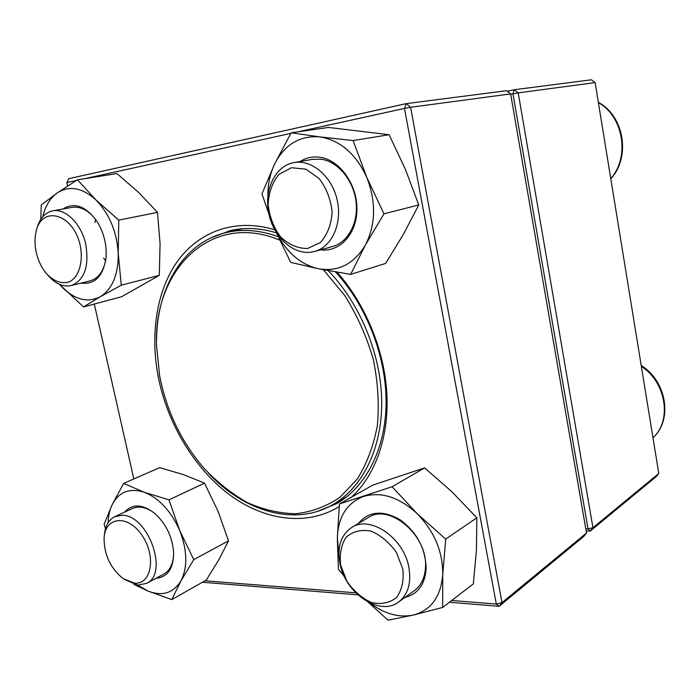 <?xml version="1.0" encoding="UTF-8"?>
<svg xmlns="http://www.w3.org/2000/svg" width="700" height="700" viewBox="0 0 700 700"><rect width="100%" height="100%" fill="white"/><g stroke="black" fill="none" stroke-linecap="round" stroke-linejoin="round"><path stroke-width="1.05" d="M507.264 91.228L514.194 89.731L591.439 79.791L595.131 82.591L518.21 92.881L592.952 527.704L658.796 473.471L595.131 82.591M658.796 473.471L656.224 476.613L590.231 531.09L586.154 530.941M585.786 528.832L588.026 528.911L512.977 93.853L510.72 94.343M588.026 528.911L590.231 531.09L592.952 527.704L588.026 528.911M512.977 93.853L518.21 92.881L514.194 89.731L512.977 93.853M408.905 567.621C411.442 583.126 408.03 594.58 398.659 601.983C379.785 616.831 344.951 593.084 339.911 563.343C337.067 546.805 340.996 534.861 351.715 527.494C370.108 514.859 403.979 537.863 408.905 567.621M402.832 569.1L396.419 552.484C389.261 542.334 380.73 535.194 370.834 531.064C361.051 529.349 352.844 531.37 346.194 537.136C341.215 544.775 339.369 554.12 340.664 565.18L346.832 581.149C353.605 590.992 361.812 598.115 371.438 602.516C381.141 604.66 389.506 603.015 396.515 597.581C401.914 590.065 404.023 580.571 402.832 569.1M104.212 536.778L104.326 535.526C105.079 526.12 108.57 519.829 114.8 516.661L121.844 515.305C147.901 514.255 169.33 573.58 146.501 583.406L137.778 585.095L124.442 579.495M134.278 583.074C151.515 585.191 156.572 556.08 141.96 535.255C127.759 514.054 105.009 516.582 104.081 538.309C104.125 554.872 110.495 568.321 123.183 578.655L134.278 583.074M36.47 230.16L36.645 229.486C39.288 218.899 44.616 212.686 52.623 210.866C65.468 208.031 81.471 223.974 85.767 244.361C89.329 266.578 84.429 280.315 71.085 285.582C63.096 287.201 55.431 283.832 48.107 275.494L47.635 274.96M36.347 252.866C38.281 260.934 41.615 267.829 46.366 273.543C54.014 281.575 61.775 284.305 69.632 281.715C79.179 276.754 83.694 261.004 80.001 244.493C72.695 213.124 41.387 205.126 35.998 231.963C34.562 238.49 34.676 245.455 36.347 252.866M293.422 162.697L294.035 162.584C311.736 159.232 331.905 176.321 337.146 199.824C342.615 223.274 331.905 246.951 314.659 251.466L311.255 252.175C292.88 254.818 273.394 236.688 268.774 213.36C263.891 190.094 275.012 166.303 293.422 162.697M291.436 167.737L278.924 174.361C272.352 182.403 268.756 192.447 268.135 204.514C269.509 216.755 273.7 227.596 280.7 237.046C288.934 244.711 297.885 248.535 307.554 248.509L320.329 242.576C327.303 234.815 331.24 224.709 332.132 212.258C330.829 199.491 326.48 188.221 319.086 178.474L305.786 169.146L291.436 167.737M156.581 339.754C156.835 287.604 183.706 242.226 226.406 232.505C242.743 228.716 259.98 230.108 278.127 236.679M328.309 270.672C360.605 304.089 381.509 355.696 381.719 402.649C381.824 449.627 361.874 488.364 332.203 504.989C294.131 526.628 243.679 511.28 208.303 472.964M323.365 269.745L344.724 295.444C357.061 315.158 366.555 336.332 373.188 358.969C377.93 381.832 379.33 403.988 377.387 425.442C373.555 445.874 366.826 463.776 357.201 479.141L339.719 497.516C326.156 506.581 311.447 511.989 295.566 513.739C279.414 513.406 263.349 509.696 247.38 502.6C231.796 493.762 217.341 482.326 204.015 468.274C181.265 441.805 166.469 410.944 159.626 375.69L156.581 346.106C153.02 270.314 210.665 211.05 279.685 240.118M76.353 180.504L66.859 182.586L68.845 178.649L406.158 103.635L506.599 90.711L510.641 93.896L410.585 107.284L501.988 602.63L586.512 533.015L510.641 93.896M586.512 533.015L583.782 536.419L499.126 606.296L449.409 602.262M357.849 594.843L202.457 582.242M339.194 506.59C306.915 526.4 265.213 520.66 230.615 495.548C196.018 470.146 169.4 427.07 159.206 381.456C149.643 337.584 155.68 292.486 177.074 261.852C198.572 231.49 235.454 217.709 274.741 229.793M337.12 272.221C365.523 304.281 384.352 350.123 386.838 393.418C389.183 436.721 375.419 475.125 351.733 497M451.719 600.495L496.309 604.056L404.486 108.413L297.929 131.819M290.815 133.385L84.621 178.684M66.859 182.586L67.629 185.964M94.308 304.062L133.822 478.949M205.039 580.781L355.757 592.821M317.144 511.455L336.324 503.799C365.662 487.305 385.586 449.418 386.094 403.235C386.496 357.079 366.8 305.97 335.493 271.941M276.43 232.829C260.234 227.964 244.843 227.229 230.248 230.606L210.928 237.895M499.126 606.296L501.988 602.63L496.309 604.056L499.126 606.296M410.585 107.284L406.158 103.635L404.486 108.413L410.585 107.284M62.886 209.011C74.454 201.88 85.855 206.054 97.081 221.541C104.038 232.934 107.004 245.14 105.962 258.151C102.996 276.483 94.71 284.804 81.104 283.098M59.579 284.401L62.204 287.289C75.058 299.889 87.763 303.03 100.319 296.721C112.464 288.951 118.44 274.488 118.239 253.321C116.839 231.761 109.462 214.025 96.11 200.112C82.337 187.626 69.37 185.22 57.216 192.903C50.172 197.986 45.36 205.914 42.77 216.676M59.369 284.305L83.554 306.95L121.625 296.713L159.294 275.363L160.072 243.731L157.482 212.38L118.781 220.115L96.11 200.112L77.473 179.812L57.216 192.903L41.256 204.96L40.81 219.275M157.482 212.38L138.731 192.509L116.918 173.582L77.473 179.812M159.294 275.363L121.266 285.189L118.239 253.321L118.781 220.115M83.554 306.95L100.319 296.721L121.266 285.189M94.973 222.565L95.541 219.345M105.586 260.733L103.609 258.09M71.085 285.582L90.125 280.866C98.507 278.416 103.757 271.171 105.858 259.123M96.53 220.701C89.022 210.604 80.885 206.15 72.118 207.34L52.623 210.866M300.142 161.508C306.066 157.745 312.567 156.31 319.637 157.211C339.325 159.644 357.053 183.942 356.921 208.845C357.061 233.782 339.789 252.49 320.591 249.83M276.57 232.89C286.615 252.551 300.58 264.521 318.474 268.783C338.17 272.064 353.797 264.171 365.374 245.096C375.76 224.56 376.25 202.029 366.852 177.52C355.95 153.851 340.287 140.306 319.848 136.876C299.688 135.406 284.594 144.489 274.566 164.133C270.06 173.766 267.829 184.38 267.89 195.991M383.959 213.824L418.757 204.969L403.445 234.255L385.639 263.445L350.639 274.4L365.374 245.096L383.959 213.824L366.852 177.52L353.106 140.569L319.848 136.876L291.148 132.799L274.566 164.133L261.966 193.874L268.957 214.235M276.203 232.295L290.684 262.377L318.474 268.783L350.639 274.4M418.757 204.969L405.457 169.496L389.113 134.715L328.396 127.435L291.148 132.799M389.113 134.715L353.106 140.569M314.659 251.466L332.509 246.54C348.145 242.366 358.741 222.591 355.976 201.285C353.351 179.979 337.733 161.385 321.002 159.206L312.436 159.346L294.035 162.584M358.295 523.556C368.681 511.131 382.602 509.854 400.059 519.741C416.955 532.201 425.644 548.564 426.134 568.829C424.865 584.631 417.804 594.169 404.959 597.433M369.915 603.015C384.422 613.926 398.912 617.942 413.385 615.046C431.086 610.173 440.869 596.697 442.733 574.639C442.942 551.827 434.411 531.484 417.13 513.608C399.131 497.157 381.325 491.418 363.72 496.396C347.007 502.836 338.223 516.617 337.348 537.731L338.914 553.472M368.148 602.14L388.054 620.209L413.385 615.046L442.671 607.442L473.358 583.87L476.42 550.148L476.84 517.79L451.867 491.724L424.646 467.88L372.811 485.1L339.447 503.948L337.348 537.731L338.371 569.1L344.26 576.31M424.646 467.88L392.079 486.754L339.447 503.948M476.84 517.79L445.734 539.105L417.13 513.608L392.079 486.754M442.671 607.442L442.733 574.639L445.734 539.105M398.659 601.983L414.365 590.642C421.199 585.524 424.909 577.762 425.495 567.359C428.05 535.491 389.226 502.775 368.121 517.668L351.715 527.494M124.53 512.155C132.519 503.466 142.73 504 155.155 513.756C166.232 524.16 172.393 537.058 173.644 552.457C173.548 568.584 167.659 577.194 155.995 578.296M137.716 585.086L147.7 590.957C162.199 596.61 173.303 593.215 180.994 580.773C187.775 567.096 187.355 550.358 179.725 530.548C171.071 511.105 159.268 498.347 144.314 492.266C129.588 487.655 118.843 491.855 112.079 504.849C109.664 509.985 108.343 515.926 108.124 522.681M133.857 584.343L147.7 590.957L171.771 599.602L206.299 580.064L218.768 559.895L228.498 540.872L218.024 511.219L204.505 483.14L183.33 474.582L159.661 467.653L123.646 483.394L112.079 504.849L104.125 524.256L105.455 528.754M204.505 483.14L168.98 499.861L144.314 492.266L123.646 483.394M228.498 540.872L193.769 559.606L179.725 530.548L168.98 499.861M171.771 599.602L180.994 580.773L193.769 559.606M146.501 583.406L163.8 574.105C170.179 570.395 173.469 563.351 173.661 552.983M154.761 513.415C146.685 507.246 139.274 505.593 132.528 508.454L114.8 516.661M641.209 365.488C666.505 380.922 673.12 419.825 652.977 437.727C672.227 420.656 666.173 382.226 641.34 366.301M610.759 178.561C630.017 157.325 623.569 116.41 598.395 102.646M610.803 178.798C630.84 157.281 624.304 115.99 598.343 102.331M332.203 504.989L346.64 496.877M226.406 232.505L242.532 228.743"/></g></svg>
